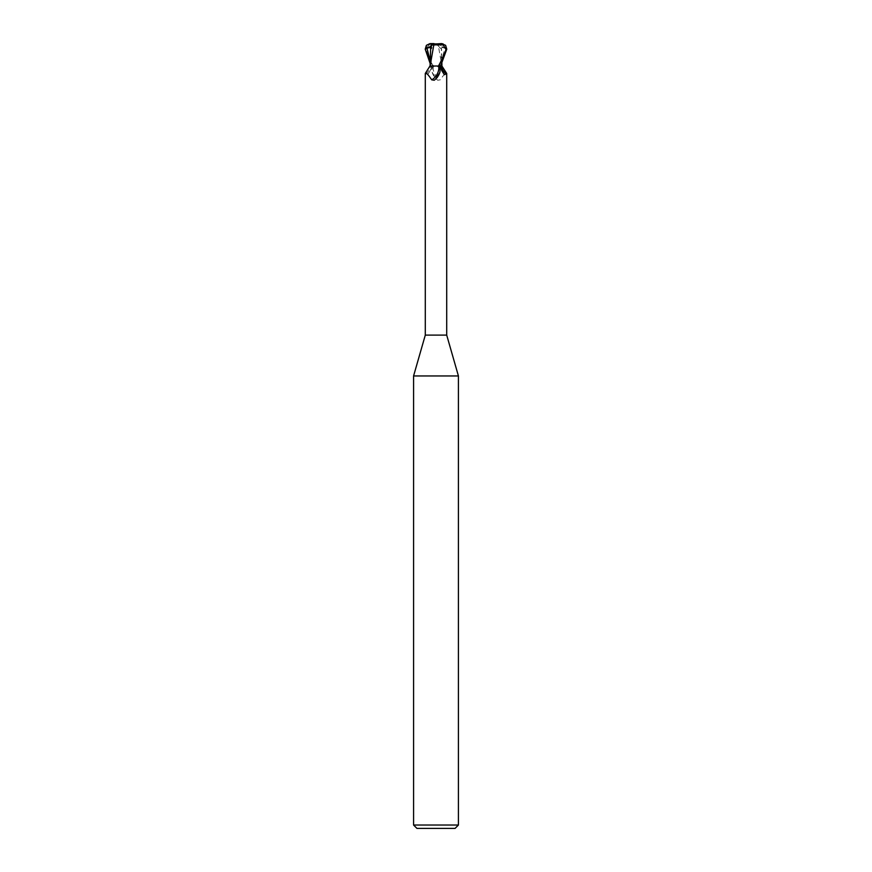 <?xml version="1.0" encoding="UTF-8"?>
<svg xmlns="http://www.w3.org/2000/svg" width="872" height="872" viewBox="0 0 872 872"><rect width="100%" height="100%" fill="white"/><g stroke="black" fill="none" stroke-linecap="round" stroke-linejoin="round"><path stroke-width="0.65" stroke-dasharray="4.36 3.27" d="M458.421 375.963L413.579 375.963M446.704 335.099L425.296 335.099M458.421 825.032L413.579 825.032M455.064 828.4L416.936 828.4M438.322 66.021L440.567 66.021L438.322 66.021M445.614 45.333L445.81 48.658L444.993 48.32L439.793 66.021L440.774 66.021L439.401 65.989L441.853 65.967L439.39 66.021C439.859 65.596 442.682 53.813 441.341 48.331L441.461 64.266M437.373 66.021L431.433 66.021L430.092 63.351M442.039 66.021L434.627 66.021L433.177 67.002C432.011 67.972 431.662 69.727 432.141 72.267L436.414 79.112L437.777 80.235L440.273 79.843C444.415 73.728 446.453 71.831 446.41 74.175M435.869 78.84A12.154 9.287 -58.7 0 1 434.223 80.235M430.812 66.021L432.675 66.021L431.673 66.021L430.201 70.643L427.607 74.763L425.591 74.175A12.197 9.32 -58.7 0 0 430.812 66.021L429.961 66.021M425.296 73.444L425.591 74.175M434.627 66.021L431.673 66.021M433.177 67.002A11.576 8.84 58.7 0 0 440.273 79.843M432.141 72.267A12.154 9.287 58.7 0 0 432.349 72.888A12.154 9.287 58.7 0 0 435.684 78.393A12.154 9.287 58.7 0 0 437.777 80.235M445.81 48.658L436 43.6L437.962 43.6L430.605 43.6C428.555 43.873 427.967 44.363 428.828 45.082L426.059 49.203C426.506 51.96 428.991 57.563 433.515 66.021L441.897 66.021L438.191 44.886M430.103 60.637L432.61 66.021L430.147 66.021M430.114 65.967L433.112 66.021M431.226 66.021L432.61 66.021L431.771 63.144C430.332 57.094 429.961 52.157 430.659 48.331M430.103 56.549L430.735 65.967L430.147 65.967L430.746 66.021M433.515 66.021L441.886 65.967L441.81 64.604M438.256 44.875L427.923 44.897M444.993 48.32C442.747 47.371 441.526 47.371 441.341 48.331L440.676 48.472L440.654 44.276L437.962 43.6M440.72 44.243L438.017 44.908M441.603 43.6L434.038 43.6L436 43.6L431.324 48.472M431.335 46.009L436 43.6L440.676 48.472M432.261 66.021A16.84 12.862 -58.7 0 1 430.201 70.643M439.739 66.021A16.84 12.862 58.7 0 0 441.799 70.643M426.059 49.203L425.231 49.203M436 65.912L441.919 65.967L436 65.912M432.675 66.021L427.607 74.763M439.325 66.021L444.393 74.763M436.414 79.112L435.684 78.393M441.897 56.549L441.908 63.351"/><path stroke-width="1.31" d="M439.706 72.747A12.154 9.287 -58.7 0 1 439.652 72.888L439.859 72.267C440.338 69.727 439.989 67.972 438.823 67.002L437.373 66.021L429.961 66.021L425.296 73.444L425.296 335.099L413.579 375.963L458.421 375.963L458.421 825.032L413.579 825.032L416.936 828.4L455.064 828.4L458.421 825.032M425.296 335.099L446.704 335.099L458.421 375.963M430.092 63.351L425.231 49.203L426.386 45.333L426.19 48.658L427.008 48.32C429.253 47.371 430.474 47.371 430.659 48.331L431.324 48.472L431.346 44.276L441.396 43.6C443.445 43.873 444.033 44.363 443.172 45.082L445.941 49.203C445.494 51.96 443.009 57.563 438.485 66.021L433.112 66.021M441.461 64.266L441.265 65.967L441.853 65.967L441.254 66.021L441.853 66.021M441.908 66.021L446.704 73.444L444.393 74.763L441.799 70.643L440.327 66.021M439.739 72.659L435.586 79.112L434.223 80.235L431.727 79.843C427.585 73.728 425.547 71.831 425.591 74.175M439.652 72.888A12.154 9.287 -58.7 0 1 436.316 78.393A12.154 9.287 -58.7 0 1 435.869 78.84M438.823 67.002A11.576 8.84 -58.7 0 1 431.727 79.843M438.485 66.021L441.254 66.021M441.188 66.021A12.197 9.32 58.7 0 0 446.41 74.175M433.809 44.886L430.103 66.021M440.589 66.021L446.769 49.203L445.614 45.333L441.396 43.6M441.853 65.967L441.265 65.967M433.678 44.864L444.077 44.897M430.659 48.331L430.081 66.021M431.28 44.243L434.016 44.908M426.386 45.333L429.918 43.622L434.038 43.6M430.605 43.6L429.918 43.622M426.19 48.658L431.335 46.009M427.008 48.32L430.103 60.637M445.941 49.203L446.769 49.203M446.704 73.444L446.704 335.099M435.586 79.112L436.316 78.393M441.908 63.351L441.919 66.021M413.579 375.963L413.579 825.032M430.19 64.604L430.114 65.967"/></g></svg>
